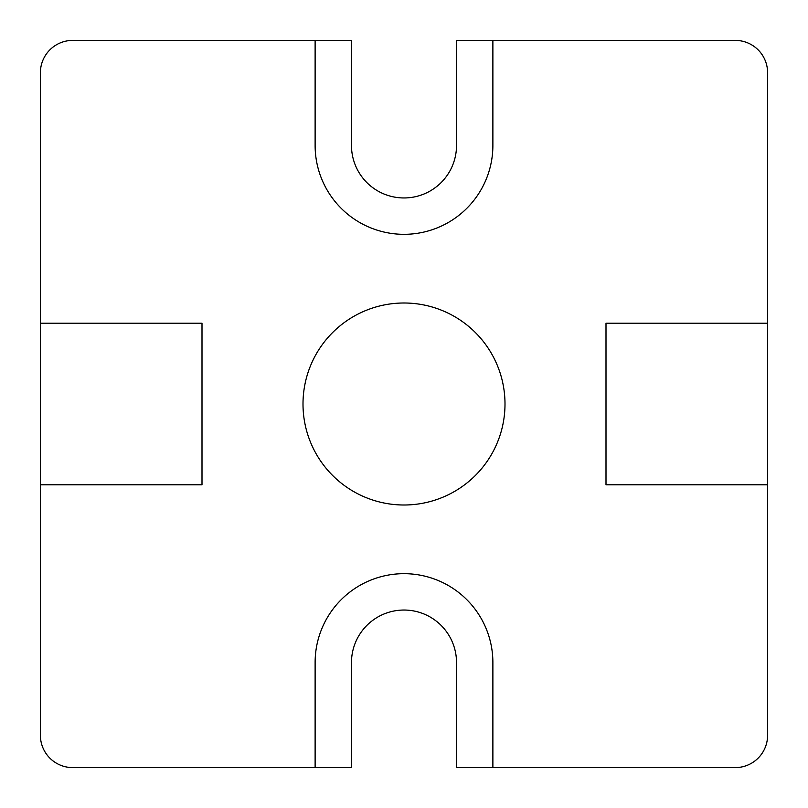 <?xml version="1.0" encoding="UTF-8"?>
<svg xmlns="http://www.w3.org/2000/svg" width="808" height="808" viewBox="0 0 808 808"><rect width="100%" height="100%" fill="white"/><g stroke="black" fill="none" stroke-linecap="round" stroke-linejoin="round"><path stroke-width="1.21" d="M505 404A101 101 0 0 1 404 505A101 101 0 0 1 303 404A101 101 0 0 1 404 303A101 101 0 0 1 505 404M767.6 484.8L767.6 72.72A32.32 32.32 0 0 0 735.28 40.4L456.52 40.4L456.52 145.44A52.52 52.52 0 0 1 404 197.96A52.52 52.52 0 0 1 351.48 145.44L351.48 40.4L72.72 40.4A32.32 32.32 0 0 0 40.4 72.72L40.4 735.28A32.32 32.32 0 0 0 72.72 767.6L351.48 767.6L351.48 662.56A52.52 52.52 0 0 1 404 610.04A52.52 52.52 0 0 1 456.52 662.56L456.52 767.6L735.28 767.6A32.32 32.32 0 0 0 767.6 735.28L767.6 484.8L606 484.8L606 323.2L767.6 323.2M492.88 40.4L492.88 145.44A88.88 88.88 0 0 1 404 234.32A88.88 88.88 0 0 1 315.12 145.44L315.12 40.4M315.12 767.6L315.12 662.56A88.88 88.88 0 0 1 404 573.68A88.88 88.88 0 0 1 492.88 662.56L492.88 767.6M40.4 323.2L202 323.2L202 484.8L40.4 484.8"/></g></svg>
